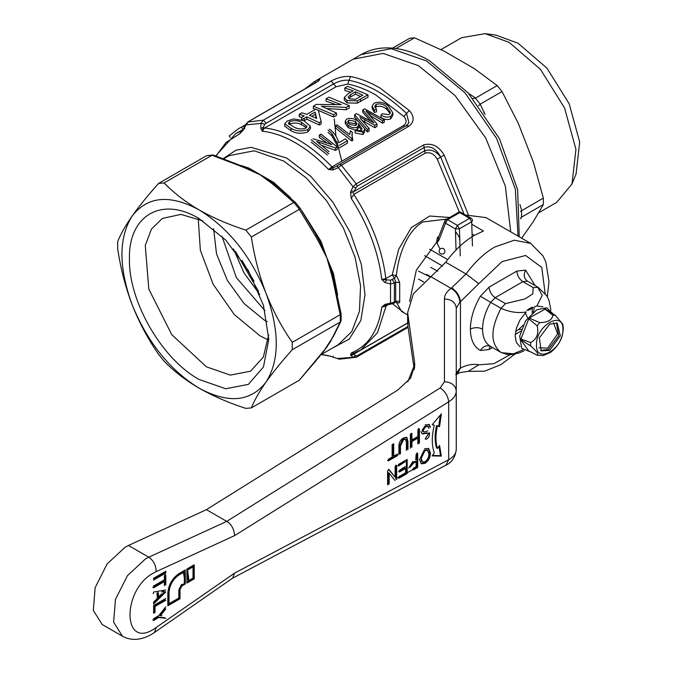 <?xml version="1.0" encoding="UTF-8"?>
<svg xmlns="http://www.w3.org/2000/svg" width="673" height="673" viewBox="0 0 673 673"><rect width="100%" height="100%" fill="white"/><g stroke="black" fill="none" stroke-linecap="round" stroke-linejoin="round"><path stroke-width="1.01" d="M254.015 281.221L241.994 260.401M264.918 310.632L236.324 277.554L221.981 236.257L236.324 277.554L264.918 310.623M258.541 291.384L235.457 251.399M440.049 249.128L436.609 242.179L437.425 237.434L438.863 236.475M446.779 219.104L423.023 221.93C407.628 230.343 398.433 254.604 396.389 275.493L399.686 282.567L399.686 301.142C399.93 303.153 398.837 303.489 396.389 302.16L401.604 311.481L407.636 314.964M409.621 301.428L416.335 270.134L438.535 239.571L439.04 239.899L437.181 242.785M456.025 249.969L455.402 228.896L445.484 223.167L444.836 220.963L438.173 238.267L438.535 239.571M396.128 301.655L396.717 301.925L395.749 302.152L395.682 301.428L399.686 301.142M394.462 278.21L392.216 274.887L396.389 275.493L394.462 278.21L390.517 280.187L394.462 278.21L395.682 282.239L394.395 282.988L394.395 302.169L395.682 301.428L395.682 282.239L399.686 282.567M392.367 279.682L394.395 282.988L390.618 284.006L384.939 282.509L381.751 279.446L385.831 278.572L392.216 274.887L398.702 249.279L411.346 227.6L429.753 216.025L449.606 217.472M438.359 237.779L437.425 237.434M404.549 313.181L392.586 303.809M351.129 190.552L353.737 191.729L424.453 150.903C430.51 148.783 435.919 150.853 440.697 157.12L437.257 159.165C434.026 153.823 430.013 151.82 425.201 153.166L353.762 194.413L351.247 198.392L350.54 192.226L353.014 186.707L356.227 183.838L423.603 144.939C431.83 142.651 438.678 146.024 444.138 155.084L468.273 214.578M351.247 198.392C368.24 224.975 378.403 251.988 381.751 279.446L390.517 280.187L390.517 303.641L390.618 303.086L394.395 302.169L393.806 303.279L395.758 302.152M418.471 279.11L423.763 281.987L418.471 279.11M510.731 231.865L505.314 186.034L485.696 137.973L455.074 95.541L418.471 65.676L383.105 53.386L353.123 59.207L383.105 53.386L418.471 65.676L455.074 95.541L485.696 137.973L505.314 186.034L510.731 231.865M350.507 76.537C360.038 78.362 369.83 82.173 379.883 87.961L409.26 110.456C414.585 116.681 414.417 121.973 408.755 126.339L341.371 165.238L337.972 167.821L332.891 169.958L328.601 169.529L331.957 166.904C321.172 155.564 309.95 146.521 298.282 139.757C286.622 133.052 275.4 129.14 264.615 128.021L262.226 131.21L260.813 128.341L260.981 123.369L263.32 120.173L330.695 81.273C337.484 77.546 344.088 75.965 350.507 76.537L347.731 84.075L336.054 86.775L264.615 128.021L263.336 127.382L264.741 124.135L260.981 123.369L245.939 124.892L244.021 128.72M414.265 369.654L407.956 326.447L357.069 355.832L356.227 357.245L353.014 357.304L350.54 354.999L351.247 352.972L353.762 353.216M388.994 304.263L385.831 306.089L381.751 307.132L384.939 304.432L390.618 303.086M329.602 356L339.428 359.205L356.227 357.245M353.762 194.413C371.698 221.93 382.39 249.986 385.831 278.572L386.395 280.229L384.939 282.509M350.54 192.226L353.678 193.075M353.737 191.729L357.069 186.236L424.453 147.337C430.972 145.629 436.39 148.893 440.697 157.12L464.034 214.14M444.138 155.084L440.697 157.12M409.26 110.456L406.576 113.476L408.932 122.898L406.458 125.481L336.988 165.92L353.014 186.707L355.638 187.91M518.025 236.072L515.341 189.163L496.556 138.36L465.068 92.882L426.598 60.991L391.232 48.692L361.25 54.513L315.62 80.878C321.273 78.245 321.349 78.867 315.847 82.729L248.472 121.628L246.192 124.724M418.471 271.135L430.283 277.007M384.939 304.432L386.395 305.079L381.751 307.132C378.403 330.721 368.24 345.998 351.247 352.972M351.129 355.672L407.653 323.057M353.073 354.065L350.54 354.999M243.163 130.226L239.58 133.919L243.5 129.502M332.891 169.958L333.236 167.745L328.601 169.529C317.967 158.365 306.905 149.448 295.413 142.794C283.922 136.182 272.859 132.32 262.226 131.21L263.336 127.382L260.813 128.341M336.954 165.995L333.236 167.745L331.957 166.904L403.396 125.658C406.795 123.184 406.963 120.131 403.901 116.505L375.82 94.994C366.213 89.467 356.85 85.824 347.731 84.075M337.291 358.516L353.014 357.304L355.638 355.815L353.737 354.191M332.891 356.883L333.236 356.185L332.891 356.883M321.349 354.511L328.601 355.672L339.428 359.205M329.442 355.958L330.367 356.16M264.741 124.135L333.413 84.024C338.755 81.029 343.987 79.784 349.119 80.306C368.274 84.159 387.429 95.213 406.576 113.476L403.901 116.505M315.62 80.878L314.594 83.402M243.054 129.662L239.58 133.919L226.086 142.407L216.075 155.959M310.413 126.347L310.413 128.694L307.855 131.916C301.622 134.003 296.019 133.599 291.047 130.705L284.721 126.213L284.721 123.798L287.278 120.98L293.773 118.936L304.07 120.82L310.413 126.347L307.855 129.569C301.58 131.664 295.977 131.252 291.047 128.333L284.721 123.798M335.162 104.315L326.077 101.228L326.077 98.805L328.946 97.156L349.253 105.669L346.233 107.411L321.341 106.157L336.5 113.03L333.631 114.688L313.324 106.174L316.352 104.424L341.236 104.652L326.077 98.805M349.253 105.669L349.253 108.017L346.233 109.758L327.431 108.563M336.5 113.03L336.5 115.377L333.631 117.035L316.52 109.548M315.629 109.27L313.324 108.597L313.324 106.174M350.667 92.251L344.828 90.401L344.828 87.978L353.165 90.813L348.185 93.69L344.273 97.526L344.273 99.89L347.066 102.919L347.066 100.563L344.273 97.526M344.828 87.978L347.697 86.329L368.005 94.843L368.005 97.19L357.338 103.129L347.066 102.919M301.605 117.396L299.258 116.715L299.258 114.292L304.204 115.857L301.605 117.363L301.605 119.752L304.204 118.255M299.258 114.292L301.866 112.786L306.812 114.36L315.662 109.245L318.27 110.204L321.13 121.611L321.13 123.958L319.313 125.01L306.812 119.197L304.204 120.703L304.204 118.322L306.812 116.816L306.812 119.197M326.632 142.802L319.313 137.435L319.313 135.08L320.979 134.12L337.223 146.941L335.448 147.967L316.613 141.456L329.105 151.635M337.223 146.941L337.223 149.381L335.448 150.407L321.787 145.418M326.312 151.593L328.828 153.823M327.431 155.034L311.187 142.121M329.518 129.182C334.313 132.8 337.366 137.326 338.687 142.752L345.35 138.899L347.436 140.741L347.436 143.181L339.31 147.867M337.627 146.361L331.882 135.879L328.062 132.379M352.029 135.845L352.332 132.337L351.929 134.592L352.753 140.421L351.811 140.96L335.558 128.055L335.558 125.7L337.022 124.858L349.682 134.541L349.64 133.91L349.64 134.507M364.556 132.009L362.991 134.507L355.142 132.968L355.142 130.562L362.991 132.068L364.556 129.578L364.556 132.009M362.217 131.412L359.13 126.642M358.726 127.348L356.909 129.847M355.622 130.167L348.202 127.693L345.266 123.496L345.266 121.14L346.696 119.012C351.306 117.691 355.403 118.726 359.003 122.116M390.163 113.434L386.731 109.379C383.585 106.469 380.035 105.594 376.098 106.771L375.097 107.646M376.098 106.771L376.098 104.408L374.768 106.384L376.501 109.497L376.501 111.869L374.297 112.425L372.144 108.328L372.144 105.972M374.297 112.425L374.297 110.052L372.152 105.972L374.062 103.205C379.202 101.295 383.972 102.229 388.388 106.023L392.864 112.837L392.864 115.268L390.702 118.818C387.581 120.097 384.367 119.659 381.044 117.523L381.044 115.117C384.376 117.237 387.589 117.657 390.702 116.379L390.702 118.818M370.226 120.711L362.781 112.341L362.781 109.985L364.682 108.883L384.308 119.76L382.575 120.761L366.062 110.986L376.947 124.009L374.802 125.245L359.719 116.858M384.308 119.76L384.308 122.2L382.575 123.193L369.94 115.419L369.94 113.047M376.947 124.009L376.947 126.448L374.802 127.685L362.276 120.534M360.467 118.608L369.157 128.509L369.157 130.941L367.433 131.942L354.57 117.077L354.57 114.721L356.454 113.636L373.91 122.89L362.781 109.985M333.27 336.517L323.032 352.198M276.754 186.152L272.363 182.627L260.039 174.736L247.412 168.216L248.817 168.057L273.617 182.375L290.568 197.711M334.304 281.28L333.337 281.911L340.151 314.712L341.135 313.854L332.521 274.104L326.885 257.894L320.045 241.944L320.987 241.313L326.885 257.894L333.387 273.272L337.653 294.959M244.871 128.484L235.811 133.574L215.797 155.867M291.047 130.705L291.047 128.333M307.855 131.916L307.855 129.569M333.631 117.035L333.631 114.688M346.233 109.758L346.233 107.411M357.338 103.129L357.338 100.782L347.066 100.563M368.005 94.843L357.338 100.782M319.313 125.01L319.313 122.663L306.812 116.816M321.13 121.611L319.313 122.663M312.962 138.747L331.797 144.619L319.313 135.08M327.431 152.594L311.187 139.774M335.448 150.407L335.448 147.967M331.882 135.879L331.882 133.506L328.062 130.024M337.627 143.938L331.882 133.506M347.436 140.741L339.31 145.435M351.811 140.96L351.811 138.52L335.558 125.7M352.753 137.982L351.811 138.52M349.682 134.541L350.406 130.739L352.332 132.337M362.991 134.507L362.991 132.068M348.202 127.693L348.202 125.321L345.266 121.14M357.363 129.628L357.363 127.222C354.301 128.291 351.247 127.651 348.202 125.321M362.217 129.073L358.415 123.647L358.726 125.001L357.363 127.222M355.142 130.562L356.396 129.544L358.692 130.596L361.191 130.36M386.731 109.379L386.731 106.99L390.424 112.349L388.893 114.671L382.222 113.745L381.044 115.117M376.098 104.408C380.052 103.238 383.593 104.096 386.731 106.99M392.864 112.837L390.702 116.379M376.501 109.497L374.297 110.052M367.433 131.942L367.433 129.502L354.57 114.721M369.157 128.509L367.433 129.502M364.791 121.771L364.791 119.382M374.802 127.685L374.802 125.245M382.575 123.193L382.575 120.761M319.288 356.572L324.209 350.726L330.569 341.463L340.151 322.081L292.25 349.733C281.642 361.611 272.876 372.43 265.953 382.197C259.231 391.829 254.377 400.393 251.374 407.888L299.275 380.237L326.885 347.016L332.521 337.678M333.337 281.911L331.52 274.508L333.387 273.272M334.346 281.322L333.581 278.361M275.291 186.244L293.739 202.48L295.615 202.682L277.015 186.295L275.291 186.244L270.79 182.661L273.617 182.375M295.615 202.682L300.2 208.386L316.487 235.348L315.746 236.576L319.288 242.987L320.045 241.944L316.554 235.474M277.015 186.295L274.719 184.511M243.752 128.434L245.645 124.606L243.172 126.12M242.995 129.569L241.624 127.046L238.654 128.61L229.215 135.98L230.208 137.385M241.624 127.046L243.5 125.969L244.274 127.382M243.5 125.969L238.881 128.484M247.386 168.208L213.24 155.017M306.846 126.886L306.846 126.028L305.534 128.299C301.041 129.477 297.079 128.989 293.664 126.835L288.288 123.344L289.626 121.678C294.118 120.131 298.063 120.349 301.47 122.326L306.905 126.49M349.851 98.872L348.126 97.08L350.608 94.607L355.504 91.78L362.797 95.238L355.428 99.293L349.851 98.872M315.057 112.063L316.731 118.49L309.412 115.319L315.057 112.063L316.049 118.17M349.598 124.429L347.663 121.704L348.69 120.231L355.327 121.266L356.934 123.807L355.84 125.506L349.598 124.429M319.725 356.227L315.746 360.888M319.288 242.987L326.885 257.894L331.52 274.508M316.487 235.348L317.395 237.031M247.412 168.216L246.326 168.536L260.039 174.736L270.79 182.661M241.632 165.987L240.11 165.937L211.987 155.278L164.094 182.93C173.945 193.042 185.622 202.035 199.107 209.917C212.937 217.783 228.517 224.521 245.847 230.132L293.739 202.48M289.626 121.678L289.626 124.084C294.194 122.545 298.139 122.747 301.47 124.69L301.47 122.326M288.995 124.505L289.626 124.084M301.47 124.69L306.383 127.651M350.608 94.607L350.608 96.971L355.504 94.144L355.504 91.78M348.807 98.241L350.608 96.971M355.504 94.144L360.627 96.491M311.843 116.294L315.057 114.435M348.69 120.231L348.69 122.595L355.327 123.639L355.327 121.266M348.134 123.008L348.69 122.595M355.327 123.639L356.555 124.909M316.226 360.492L299.275 380.237M341.051 319.784L341.001 321.097L340.151 322.081M341.135 313.854L341.144 320.441M315.746 236.576L299.275 209.362L251.374 237.014C254.36 256.733 259.223 275.417 265.953 293.075C272.851 310.564 281.617 326.994 292.25 342.364L340.151 314.712M316.537 235.407L300.234 208.403L299.275 209.362M251.374 407.888L245.847 408.385C228.526 402.765 212.946 396.027 199.107 388.17C185.622 380.287 173.954 371.286 164.094 361.182L158.567 354.309C147.959 338.982 139.193 322.552 132.261 305.012C125.548 287.413 120.694 268.729 117.691 248.951L117.691 241.582C120.677 234.111 125.531 225.548 132.261 215.89C139.16 206.148 147.934 195.33 158.567 183.426L206.611 155.69L211.987 155.278M213.913 155.513L212.121 155.202L212.836 154.958L206.611 155.69M265.953 382.197C250.541 401.899 228.256 403.884 199.107 388.17C169.958 370.226 147.673 342.507 132.261 305.012C118.524 267.374 118.524 237.662 132.261 215.89C147.673 196.188 169.958 194.203 199.107 209.917C228.256 227.861 250.541 255.58 265.953 293.075C279.69 330.712 279.69 360.425 265.953 382.197M292.25 349.733L292.25 342.364M251.374 237.014L245.847 230.132M164.094 182.93L158.567 183.426M199.107 379.488C161.882 359.104 128.476 301.252 129.435 258.819C128.476 215.276 161.882 195.994 199.107 218.599L225.766 240.11L248.371 270.605L263.471 305.416L268.779 339.268L263.471 366.987L248.371 384.367L225.766 388.758L199.107 379.488M202.876 220.887L180.928 214.393L162.328 218.447L151.425 229.131L145.267 245.468L148.809 289.112L171.775 334.683L206.418 366.827L230.284 375.122L250.516 371.193L263.328 357.111L268.678 334.851M198.232 218.717L200.361 250.263L213.148 284.242L234.297 314.577L260.039 335.869L268.233 339.966M213.568 228.694L216.529 253.889L227.306 280.313L244.131 303.641L264.253 320.062L267.257 321.694M430.661 267.383L437.82 271.185M468.702 93.505L469.199 94.069M469.443 93.934L475.575 98.048L473.001 98.502M475.382 98.149L480.211 104.164L478.621 105.77M480.211 104.164L485.04 114.444M483.744 112.576L484.207 112.298M519.926 204.499L521.743 210.624L520.481 211.347M521.55 210.716L521.55 217.16L520.692 217.934M521.55 217.16L520.7 218.818M521.743 210.624L543.363 198.131L533.453 162.344L518.42 123.596L502.016 91.553L480.387 104.046M521.668 238.175L533.453 221.4L543.363 204.558L521.743 217.043M475.575 98.048L497.196 85.564L474.129 68.495L444.062 51.14L414.492 37.814L395.96 48.515M497.196 85.564L502.016 91.553M543.363 198.131L543.363 204.558M392.561 48.136L409.68 38.252L414.492 37.814M538.787 212.718L556.722 202.363L571.991 183.981L575.937 149.347L564.563 107.966L540.461 69.361L509.183 42.391L485.199 33.65L461.644 37.68L440.983 49.609M571.991 183.981L576.054 174.055L579.697 142.037L569.181 103.793L546.913 68.108L518 43.181L495.824 35.097L485.199 33.65M125.17 547.183L107.116 563.932L95.145 587.68L93.303 610.428L102.195 624.51L122.503 636.237L113.611 622.155L115.462 599.407L127.433 575.659L145.486 558.91L148.783 557.194L128.476 545.466L125.17 547.183M414.543 368.148L414.543 362.133L414.761 365.136L410.614 378.117L397.936 389.953L206.418 509.654L128.476 545.466M206.418 509.654L226.734 521.382L148.783 557.194C153.671 560.626 156.102 565.463 156.086 571.697L153.612 572.984C122.166 589.397 122.166 649.159 153.612 629.272L234.608 573.102L448.681 459.718L445.93 465.178L232.471 578.242M414.543 362.133L407.636 312.55L413.365 293.823L445.728 262.226L466.036 273.953L451.103 288.372C446.737 291.451 444.508 294.984 444.424 298.955L444.424 381.742L440.218 387.951L226.734 521.382C231.478 524.36 234.111 529.104 234.608 535.615L156.086 571.697M407.956 317.059L407.956 326.447L407.636 321.669M413.836 366.676L407.745 381.843M396.666 478.276L404.01 474.381M407.182 472.698L417.445 467.264M388.388 459.264L392.132 457.102L392.132 444.651L393.697 443.751L393.697 456.201L397.449 454.031L397.449 455.655L388.388 460.887M410.362 448.201L410.362 434.127L411.918 433.227L411.918 439.906L417.857 436.474L417.857 429.803M419.422 428.894L419.422 442.969L417.857 443.869L417.857 438.098L411.918 441.53L411.918 447.301M395.009 480.522L389.171 473.153L389.171 483.887L387.606 484.796L387.606 470.721L389.263 469.762L395.101 477.123L395.101 466.389M396.666 465.489L396.666 479.563M408.704 468.097L412.877 461.434M415.737 459.785L416.141 454.25M417.706 453.341L417.706 467.415L413.458 469.872M153.612 578.25L165.794 571.209L165.794 573.017L153.612 580.05L153.612 578.25M165.794 591.979L153.612 603.984L153.612 602.066L157.356 598.49L156.952 592.955M153.2 593.712L153.612 592.021L165.794 589.96M165.794 618.302L158.769 617.486L153.612 620.464M153.612 618.664L158.769 615.677L165.794 606.752M165.794 608.922L160.452 615.719L161.806 615.618M165.794 600.257L155.017 606.482L155.017 612.438L153.612 613.246L153.612 605.49L165.794 598.457M165.794 574.818L165.794 584.921M164.389 585.737L164.389 581.59L153.612 587.815M153.612 586.006L164.389 579.781L164.389 575.634M424.613 448.706L428.667 448.538L430.409 452.862C430.426 457.245 428.625 460.753 425.008 463.377L421.348 463.781L419.22 459.011M405.213 461.712L398.593 466.002M398.593 464.378L407.182 459.415L407.182 473.489L398.904 478.267M398.904 476.644L405.626 472.766L405.626 468.433L399.375 472.042M399.375 470.419L405.213 466.582M427.952 433.261L422.223 433.807L420.936 431.544M425.151 424.941L429.164 424.52L430.409 427.389M428.844 428.331L428.02 426.413L425.622 426.758L422.905 430.779L424.183 431.948L427.86 430.913M422.543 431.359L424.183 431.948M429.534 432.991C429.694 436.011 428.491 438.148 425.933 439.385M425.874 437.803L428.381 434.253M406.399 450.489L406.399 442.481L405.609 439.343L403.539 439.688L400.469 445.913L400.469 453.913M398.904 454.813L398.904 446.721C398.71 442.994 400.216 440.075 403.405 437.963L406.778 437.324L407.964 441.488L407.964 449.581M186.917 583.07L186.926 568.988L194.236 564.773L194.236 578.847L186.917 583.07M180.011 598.777L167.829 605.818L167.829 593.149C168.502 584.787 172.288 578.216 179.203 573.446L185.302 569.93L185.294 584.004L182.047 585.88L180.011 589.397L180.011 598.777L179.203 598.314L179.203 588.934L180.011 589.397M441.345 456.109L432.184 455.89L434.321 452.87C431.612 445.223 431.612 436.02 434.321 425.252L432.184 424.688L441.345 413.895L439.562 426.623L437.425 426.059C435.448 434.674 435.448 442.144 437.425 448.47L439.562 445.45L441.345 456.109L440.529 455.646L438.964 446.283M232.622 578.141L234.608 573.102M234.608 535.615L448.681 401.823C453.619 398.744 456.143 395.118 456.252 390.92L456.252 449.505C456.143 453.509 453.619 456.908 448.681 459.718L448.681 401.823C447.991 395.968 445.173 391.341 440.218 387.951M444.424 298.955C451.583 299.367 455.52 302.429 456.252 308.133L456.252 390.92C455.47 385.267 451.524 382.205 444.424 381.742M456.252 308.133L459.962 302C459.222 296.179 456.269 291.636 451.103 288.372L430.804 276.653M457.261 373.751L459.962 368.291L456.252 373.279L455.865 374.819L459.718 372.623L468.198 371.37L478.772 364.833C473.237 363.672 467.138 364.741 460.458 368.047L459.962 368.291M397.449 455.655L396.633 455.184L387.572 460.416M396.633 454.502L396.633 455.184M393.697 456.201L392.889 455.73L392.889 444.222M411.918 439.906L411.11 439.435L411.11 433.698M411.918 441.53L411.11 441.059L411.11 446.83M417.857 438.098L417.05 437.627L411.11 441.059M419.422 442.969L418.606 442.498L417.857 442.935M418.606 428.432L418.606 442.498M388.456 469.291L395.101 477.123M389.171 483.887L388.355 483.424L387.606 483.853M389.171 473.153L388.355 472.69L388.355 483.424M395.85 465.018L395.85 479.092M412.642 469.401L416.89 466.944L417.706 467.415M416.89 452.879L416.89 466.944M164.986 571.68L164.986 572.546L165.794 573.017M164.986 572.546L153.612 579.116M164.986 591.517L153.612 602.714M164.986 617.831L157.962 617.015L158.769 617.486M160.452 615.719L159.636 615.257L164.986 608.459M157.962 617.015L152.796 619.993M155.017 606.482L154.201 606.011L154.201 611.967L155.017 612.438M164.986 599.794L154.201 606.011M154.201 611.967L153.612 612.312M152.796 587.344L163.581 581.119L164.389 581.59M164.986 574.355L164.986 584.458M425.008 463.377L424.2 462.906L421.105 463.546M430.409 452.862L429.593 452.391C429.626 456.748 427.826 460.256 424.2 462.906M428.238 448.336L429.593 452.391M404.81 461.476L397.777 465.531M405.626 468.433L404.81 467.971L398.559 471.58M407.182 473.489L406.374 473.018L398.088 477.796M406.374 459.886L406.374 473.018M423.325 434.043L421.853 433.513M427.136 432.789L422.518 433.572M429.13 432.756L425.126 438.922M422.905 430.779L423.367 431.477M425.622 426.758L424.806 426.295L422.097 430.316M428.02 426.413L427.204 425.942L424.806 426.295M428.718 424.335L429.593 426.918M403.539 439.688L402.723 439.225L404.801 438.872L405.609 439.343M407.157 449.118L407.157 441.017L406.332 437.156M400.469 445.913L399.653 445.442L399.653 453.442M402.723 439.225L399.653 445.442M187.447 581.825L193.42 578.376L194.236 578.847M193.42 578.376L193.42 565.244M167.829 604.876L179.203 598.314M182.047 585.88L181.23 585.409L179.203 588.934M181.23 585.409L184.486 583.533L185.294 584.004M184.486 583.533L184.579 576.584L185.386 577.055M184.015 570.67L184.579 576.584M432.495 455.453L440.529 455.646M437.425 426.059L436.609 425.597C434.64 434.203 434.64 441.673 436.609 447.999L437.425 448.47M436.609 425.597L439.562 426.623M438.746 426.152L440.293 415.132M432.36 424.478L434.321 425.252M471.79 224.26L483.466 231.007L474.532 235.247C464.025 241.397 454.418 250.398 445.728 262.226M451.793 287.901C456.765 291.283 459.651 295.868 460.458 301.639L478.772 283.712L466.036 273.953C474.734 262.117 484.333 253.124 494.84 246.974L514.273 240.219L530.753 243.416L486.066 217.623L465.59 215.04M459.962 302L460.458 301.639L460.458 368.047L457.48 373.633M409.857 466.902L412.465 462.822L415.325 461.173L416.141 461.644L416.141 466.692L413.315 468.324M157.953 592.442L157.953 596.673L158.769 597.144L158.357 592.677M163.581 591.315L161.747 591.996L163.985 591.542M421.761 461.602L420.381 457.892L424.209 450.094L426.817 449.867M188.112 580.033L186.8 569.535L192.2 566.414L193.016 566.885L187.616 570.006L188.928 580.496L188.112 580.033M168.233 591.979L169.049 592.45L169.049 603.706L168.233 603.235L168.233 591.979C168.83 584.509 172.221 578.645 178.387 574.389L182.568 571.974L183.376 572.445L179.203 574.86L178.387 574.389M474.398 235.323L472.076 233.985M535.128 285.588L525.563 270.125L516.839 271.101L489.103 287.11L480.371 296.213C473.851 307.46 470.52 318.43 470.368 329.122C470.52 339.646 473.851 346.772 480.371 350.482L489.103 349.497L492.501 347.537M412.465 462.822L413.281 463.293L416.141 461.644M410.269 467.138L413.281 463.293M161.528 593.889L158.769 597.144M428.844 453.737C429.012 456.992 427.725 459.659 425 461.754L422.493 462.023L421.189 458.355L425.025 450.557L427.557 450.287L428.844 453.737M424.209 450.094L425.025 450.557M420.381 457.892L421.189 458.355M187.616 570.006L186.8 569.535M188.928 580.496L193.016 578.141L193.016 566.885M169.049 592.45C169.646 584.98 173.037 579.116 179.203 574.86M169.049 603.706L178.799 598.078L178.799 590.103L181.643 584.24M183.376 572.445L184.419 578.46L184.251 582.734M516.839 271.101C517.201 275.585 519.228 279.102 522.929 281.659L533.243 287.607L538.114 287.304L527.439 281.146L537.744 287.102L542.194 295.413L537.239 305.248M528.398 310.253L536.6 305.937L542.892 306.821M522.98 349.8L513.44 353.838L501.343 352.635L490.323 346.284M519.918 346.62L516.393 342.565L515.156 336.096L516.393 328.205L519.918 320.087L526.21 311.944C518.227 313.382 509.831 312.171 500.998 308.318L490.693 302.362C485.384 311.506 482.676 320.424 482.558 329.122C482.676 337.678 485.384 343.474 490.693 346.486C486.739 344.795 483.298 346.124 480.371 350.482M530.694 351.92L521.701 348.311L519.691 336.063L525.605 320.878L536.684 309.832L546.728 307.754L553.021 313.887M532.217 307.25C530.837 307.477 520.952 314.299 532.217 307.25M537.163 355.218L528.574 350.835L520.709 339.646L529.087 318.051L545.34 309.008L555.301 315.343L562.821 324.226L563.284 328.441C562.704 338.174 558.464 346.149 550.556 352.366L543.246 355.588L537.163 355.218C538.964 354.427 536.793 351.348 530.669 345.981L530.669 342.549C536.793 339.259 538.964 333.682 537.163 325.808L539.738 322.611C547.973 322.434 552.306 319.936 552.726 315.115L555.301 315.343M532.217 313.088L532.217 308.141M525.176 312.878L527.674 317.959M544.827 308.966L552.726 315.115M529.087 318.051L539.738 322.611M550.994 352.046L550.556 352.366M528.574 318.691L537.163 325.808M520.709 338.965L530.669 342.549M520.709 339.646L530.669 345.981M562.889 329.652C563.705 348.841 535.666 365.035 536.482 344.896C535.666 325.698 563.705 309.513 562.889 329.652M549.681 324.167L557.194 323.116L560.298 335.777L549.681 350.381L541.176 350.86L539.342 337.854L549.681 324.167M538.972 347.781L547.654 348.143L557.639 333.816L553.433 322.737M233.438 248.867L244.097 273.07L259.728 294.395M460.265 255.908L459.457 228.812L455.402 228.896L457.43 225.379L447.52 219.65L445.484 223.167L439.04 239.899M445.61 220.096L447.52 219.65L459.709 212.618L469.619 218.338L457.43 225.379L459.457 228.812L471.647 221.779L471.672 222.586M472.438 245.906L471.714 221.737M471.058 218.195A2.869 2.869 0 0 1 472.488 220.601L471.647 221.779L469.619 218.338L471.058 218.195L461.14 212.475L457.8 213.055M459.373 212.104L437.257 159.165M386.395 305.079L377.444 332.807L360.762 349.994L407.645 322.931M423.603 144.939L425.201 153.166M338.654 164.851L340.513 164.523L341.371 165.238L356.227 183.838L357.069 186.236M223.411 158.517L235.912 150.239L251.189 147.337L286.622 158.02L311.002 176.587L332.967 202.287L350.33 232.58L361.367 264.455L364.993 294.749L360.837 320.449L349.321 339.015L331.579 348.606M408.755 126.339L407.897 125.624L406.029 125.952M247.9 122.015L263.32 120.173L266.037 122.923M357.069 355.832L355.638 355.815M320.987 354.721L338.326 344.711L351.819 331.486L359.449 311.271L360.56 285.789L355.058 257.237L343.415 228.08L326.632 200.832L306.156 177.823L283.745 161.049L254.209 150.786L229.173 155.648L223.89 158.693M330.695 81.273L331.553 81.551L336.054 86.775M315.847 82.729L315.385 82.998M242.465 130.469L235.811 133.574M302.27 211.415L320.987 241.313M333.589 335.928L333.387 336.441M403.396 125.658L404.692 126.499M240.816 165.457L248.817 168.057M360.543 101.497L360.543 99.15M372.287 121.914L372.287 120.837M333.337 335.861L331.52 339.175M240.11 165.937L246.326 168.536M340.286 314.644L340.286 321.988M293.891 202.413L299.401 209.269M430.737 276.704L426.598 274.416M442.674 266.113L424.629 255.69M341.808 161.217L336.895 141.608M335.945 136.139L334.262 118.986M447.68 259.618L429.677 249.229M232.656 578.115L154.521 632.435L156.086 627.699M162.134 613.574L161.327 613.111M407.964 441.488L407.157 441.017M478.772 283.712L502.041 261.595L525.621 255.488L541.748 267.408L545.13 293.428M510.252 354.621L493.839 363.681L478.772 364.833M187.178 574.237L187.994 574.708M489.103 287.11C489.464 291.594 491.492 295.111 495.193 297.668L522.929 281.659L527.439 281.146C523.981 278.572 523.358 274.895 525.563 270.125M533.319 312.163L534.328 308.47M523.182 325.135L518.622 329.543L521.407 329.316M489.103 349.497L490.104 346.216M515.215 334.422L520.776 331.217M470.368 329.122C474.431 327.196 478.495 327.196 482.558 329.122M480.371 296.213L490.693 302.362L495.193 297.668L505.507 303.624L525.007 298.93L532.764 293.916L533.243 287.607M500.998 352.442C490.238 343.945 490.238 329.232 500.998 308.318L505.507 303.624M540.596 350.372L548.394 349.506L558.733 335.634L556.478 322.855M235.508 251.466L258.516 291.308L235.5 251.45M461.14 212.475A2.869 2.869 0 0 0 458.271 212.475L446.081 219.507A2.869 2.869 0 0 0 444.836 220.963M455.537 231.596C459.003 236.358 460.315 238.991 459.474 239.47M390.786 304.137L393.806 303.279M353.182 353.493L360.762 349.994M356.48 357.144L408.09 327.347M386.437 305.062L390.382 304.154M336.988 165.92L336.037 166.584M329.644 356.017L321.206 354.595M245.645 124.606L248.219 121.729L318.598 80.953M314.535 81.483L304.667 89.139M358.726 125.001L358.726 127.399M245.073 124.9L245.679 124.555M334.06 335.112L341.001 321.097M295.523 202.539L300.234 208.403M361.25 54.513C368.198 50.534 375.896 48.347 384.35 47.951C398.778 47.43 413.819 51.678 429.467 60.705L468.231 92.975L499.484 138.764L517.638 189.736L519.245 236.778M122.503 636.237C131.185 640.932 140.766 640.36 151.232 634.53L154.521 632.435M407.636 321.938L407.636 312.55M456.252 449.505C455.318 457.278 451.877 462.502 445.93 465.178M530.753 243.416L543.027 255.95L545.862 262.066L548.983 281.642L547.326 296.751M514.929 354.124L500.863 364.657L484.653 371.176L468.198 371.37M426.749 449.825L427.557 450.287M421.677 461.552L422.493 462.023M515.644 331.259L518.622 329.543M490.516 346.393L489.776 346.065M538.114 287.304L546.669 295.632L549.059 300.553L550.901 310.253M524.174 350.726L519.245 352.913L511.707 354.562L506.407 354.326L500.628 352.231M440.596 253.687A2.869 2.869 0 0 0 444.903 251.197A2.869 2.869 0 0 0 440.596 248.716A2.869 2.869 0 0 0 440.596 253.687"/></g></svg>
